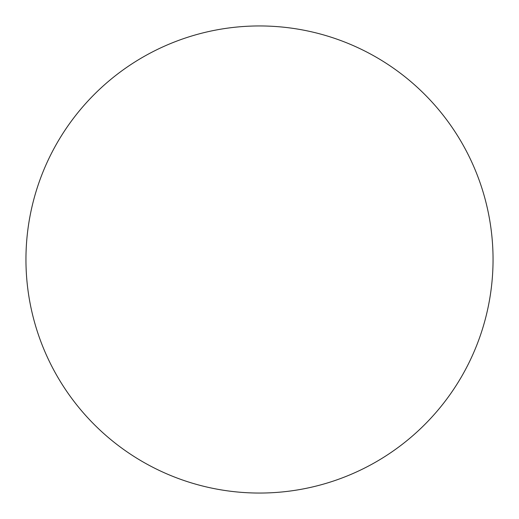 <?xml version="1.0" encoding="UTF-8"?>
<svg xmlns="http://www.w3.org/2000/svg" width="519" height="519" viewBox="0 0 519 519"><rect width="100%" height="100%" fill="white"/><g stroke="black" fill="none" stroke-linecap="round" stroke-linejoin="round"><path stroke-width="0.78" d="M25.95 259.5A233.55 233.55 0 0 0 259.5 493.05A233.55 233.55 0 0 0 493.05 259.5A233.55 233.55 0 0 0 259.5 25.95A233.55 233.55 0 0 0 25.95 259.5"/></g></svg>
